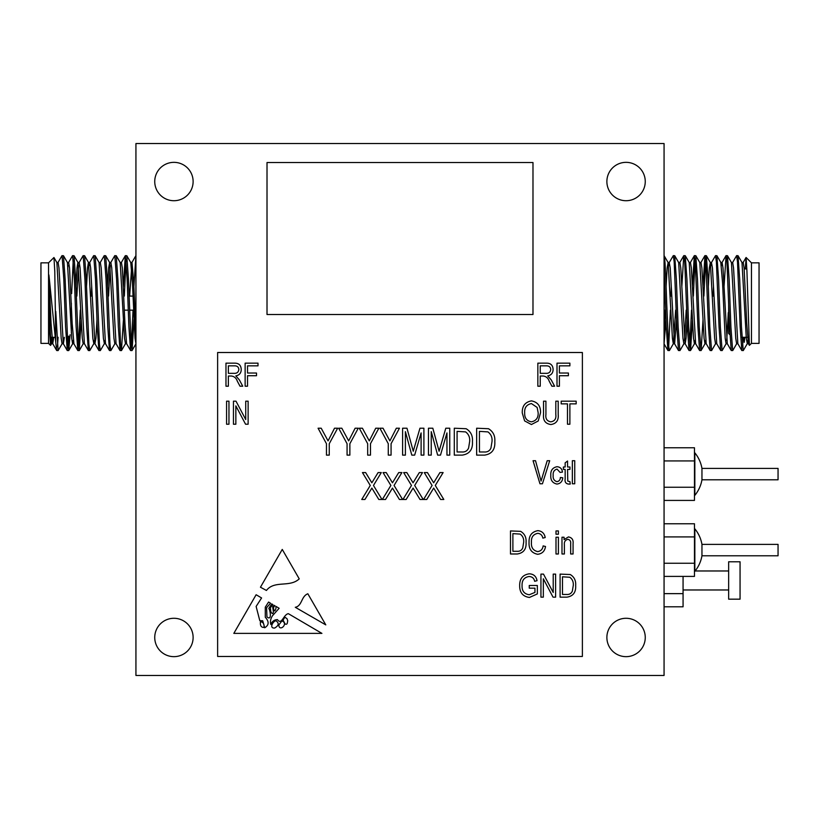 <?xml version="1.0" encoding="UTF-8"?>
<svg xmlns="http://www.w3.org/2000/svg" width="819" height="819" viewBox="0 0 819 819"><rect width="100%" height="100%" fill="white"/><g stroke="black" fill="none" stroke-linecap="round" stroke-linejoin="round"><path stroke-width="1.23" d="M701.955 544.379L778.05 544.379L778.05 555.784L701.955 555.784L701.955 544.379A33.497 33.497 0 0 0 694.84 528.839L694.84 571.324A33.497 33.497 0 0 0 701.955 555.784M701.955 468.396L778.05 468.396L778.05 479.791L701.955 479.791L701.955 468.396A33.497 33.497 0 0 0 694.84 452.846L694.84 495.341A33.497 33.497 0 0 0 701.955 479.791M747.839 340.571L747.286 343.663L743.314 350.532L741.809 350.532L740.141 326.863L737.509 261.988L736.629 255.62L732.565 262.571M743.222 350.604L741.461 326.863L739.7 279.371L738.032 255.702L736.629 255.62M675.634 310.145L673.402 343.663L669.43 350.532L667.935 350.532L666.267 326.863L664.066 269.226M669.338 350.604L668.468 344.246L666.707 303.112C665.827 277.559 664.946 255.149 664.066 255.62L668.13 262.571L667.147 267.926L666.093 286.691M683.957 343.663L679.985 350.532L678.49 350.532L676.822 326.863L674.18 261.988L673.3 255.62L669.236 262.571L668.683 265.653M671.273 286.691L670.925 296.089M679.893 350.604L678.142 326.863L676.381 279.371L674.713 255.702L673.3 255.62M692.485 319.543L690.54 350.532L689.045 350.532L687.376 326.863L684.735 261.988L683.763 255.702L681.828 286.691M690.448 350.604L688.687 326.863L686.936 279.371L685.257 255.702L683.855 255.62M703.04 319.543L701.095 350.532L699.6 350.532L697.931 326.863L695.29 261.988L694.317 255.702L692.383 286.691M701.003 350.604L699.242 326.863L697.491 279.371L695.812 255.702L694.41 255.62M695.065 259.336L693.345 296.089M715.622 343.663L711.65 350.532L710.155 350.532L708.476 326.863L705.845 261.988L704.964 255.62L702.937 286.691M711.557 350.604L709.797 326.863L708.046 279.371L706.367 255.702L704.964 255.62M705.62 259.336L703.9 296.089M726.177 343.663L722.204 350.532L720.71 350.532L719.031 326.863L716.4 261.988L715.519 255.62L711.455 262.571L710.902 265.653M713.482 286.691L713.134 296.089M722.112 350.604L720.351 326.863L718.591 279.371L716.922 255.702L715.519 255.62M736.731 343.663L732.759 350.532L731.254 350.532L729.586 326.863L726.955 261.988L726.074 255.62L724.037 286.691M732.667 350.604L730.906 326.863L729.145 279.371L727.477 255.702L726.074 255.62M670.403 310.145L668.683 346.887M691.512 310.145L689.793 346.887M746.099 257.483L751.453 262.838L751.453 343.386L749.385 345.372L746.938 271.222L746.099 257.483L745.3 268.919M751.453 262.838L759.049 262.838L759.049 343.386L751.453 343.386M728.654 303.112L728.654 333.507L729.924 334.776M57.995 262.571L61.968 255.702L63.462 255.702L65.141 279.371L67.772 344.246L68.745 350.532L70.086 334.776M62.06 255.62L63.821 279.371L65.571 326.863L67.25 350.532L68.653 350.604M133.906 286.691L135.934 255.62M124.324 296.089L126.044 259.336M123.352 286.691L125.297 255.702L126.791 255.702L128.46 279.371L131.101 344.246L132.064 350.532L134.009 319.543M125.379 255.62L127.14 279.371L128.9 326.863L130.569 350.532L131.982 350.604M110.77 262.571L114.742 255.702L116.237 255.702L117.905 279.371L120.547 344.246L121.427 350.604L123.454 319.543M114.824 255.62L116.585 279.371L118.345 326.863L120.014 350.532L121.427 350.604M100.215 262.571L104.187 255.702L105.682 255.702L107.35 279.371L109.992 344.246L110.872 350.604L114.936 343.663M104.279 255.62L106.03 279.371L107.791 326.863L109.459 350.532L110.872 350.604M89.107 265.653L89.66 262.571L93.632 255.702L95.127 255.702L96.796 279.371L99.437 344.246L100.317 350.604L104.382 343.663L104.934 340.571M91.339 296.089L91.687 286.691M93.724 255.62L95.475 279.371L97.236 326.863L98.904 350.532L100.317 350.604M79.105 262.571L83.077 255.702L84.572 255.702L86.241 279.371L88.882 344.246L89.762 350.604L93.827 343.663L94.38 340.571M83.169 255.62L84.93 279.371L86.681 326.863L88.36 350.532L89.762 350.604M71.642 293.611L73.27 259.336M68.55 262.571L72.522 255.702L74.017 255.702L75.686 279.371L78.327 344.246L79.208 350.604L81.235 319.543M72.615 255.62L74.375 279.371L76.126 326.863L77.805 350.532L79.208 350.604M131.316 346.887L133.036 310.145M78.552 346.887L80.272 310.145M67.997 346.887L68.694 336.159M50.553 345.393L48.546 343.386L48.546 262.838L53.962 257.514L54.791 271.447L55.764 342.322L48.915 274.918L49.734 333.057L50.553 345.393L51.607 343.663L52.467 337.305M51.013 341.922L51.259 337.305M48.546 343.386L40.95 343.386L40.95 262.838L48.546 262.838M71.345 332.975L71.345 303.112M728.654 561.783L728.654 599.17L740.059 599.17L740.059 561.783L728.654 561.783M154.74 637.469A19.185 19.185 0 0 0 173.935 656.654A19.185 19.185 0 0 0 193.12 637.469A19.185 19.185 0 0 0 173.935 618.284A19.185 19.185 0 0 0 154.74 637.469M606.879 637.469A19.185 19.185 0 0 0 626.074 656.654A19.185 19.185 0 0 0 645.259 637.469A19.185 19.185 0 0 0 626.074 618.284A19.185 19.185 0 0 0 606.879 637.469M606.879 181.531A19.185 19.185 0 0 0 626.074 200.716A19.185 19.185 0 0 0 645.259 181.531A19.185 19.185 0 0 0 626.074 162.346A19.185 19.185 0 0 0 606.879 181.531M154.74 181.531A19.185 19.185 0 0 0 173.935 200.716A19.185 19.185 0 0 0 193.12 181.531A19.185 19.185 0 0 0 173.935 162.346A19.185 19.185 0 0 0 154.74 181.531M664.066 143.54L135.934 143.54L135.934 675.46L664.066 675.46L664.066 143.54M472.45 441.523C472.932 449.488 469.522 454.023 462.223 455.118L454.289 455.118L454.289 428.224L466.154 428.726C470.792 431.531 472.891 435.8 472.45 441.523M550.716 421.826C554.668 421.263 556.367 418.806 555.804 414.455L555.804 401.177L558.2 401.177L558.2 414.445C558.773 420.331 556.336 423.689 550.9 424.529C545.403 423.761 542.946 420.403 543.54 414.445L543.54 401.177L545.925 401.177L545.925 414.455C545.352 418.642 546.949 421.099 550.716 421.826M569.881 403.869L569.881 424.222L567.485 424.222L567.485 403.869L561.199 403.869L561.199 401.177L576.166 401.177L576.166 403.869L569.881 403.869M247.522 375.726L247.522 386.21L245.137 386.21L245.137 363.155L258.005 363.155L258.005 365.847L247.522 365.847L247.522 373.034L256.511 373.034L256.511 375.726L247.522 375.726M228.962 401.177L228.962 424.222L226.576 424.222L226.576 401.177L228.962 401.177M235.852 405.876L235.852 424.222L233.456 424.222L233.456 401.177L236.005 401.177L245.731 419.553L245.731 401.177L248.126 401.177L248.126 424.222L245.567 424.222L235.852 405.876M540.243 376.023L540.243 386.21L537.848 386.21L537.848 363.155L546.314 363.155C550.634 363.063 552.907 365.182 553.112 369.512C553.02 373.075 551.228 375.194 547.727 375.88L551.238 379.903L554.606 386.21L551.893 386.21L549.232 381.275C548.218 378.183 546.242 376.433 543.294 376.023L540.243 376.023M531.449 542.311C531.009 547.379 533.056 550.47 537.581 551.596C540.837 551.177 542.68 549.283 543.13 545.904L545.526 546.498C544.778 551.167 542.158 553.757 537.653 554.289C531.562 553.03 528.695 549.027 529.054 542.311C528.808 535.708 531.746 531.818 537.868 530.64C541.953 531.07 544.41 533.364 545.219 537.52L542.823 538.124C542.26 535.237 540.571 533.64 537.776 533.333C533.2 534.285 531.101 537.274 531.449 542.311M558.394 530.937L558.394 534.234L555.999 534.234L555.999 530.937L558.394 530.937M558.394 537.223L558.394 553.982L555.999 553.982L555.999 537.223L558.394 537.223M575.665 585.503C576.074 592.332 573.146 596.212 566.891 597.153L560.094 597.153L560.094 574.109L570.259 574.529C574.242 576.945 576.033 580.599 575.665 585.503M299.232 578.859L282.258 549.426L260.452 587.223L266.431 590.458C274.508 579.995 289.813 587.807 299.232 578.859M279.146 608.271L272.481 615.734C270.598 618.714 270.035 621.611 270.792 624.447C272.184 621.273 274.416 619.676 277.477 619.635C281.685 625.542 283.64 614.25 288.37 613.687L321.918 633.384L233.825 633.384L256.122 594.737L261.589 597.952L256.122 606.449L259.797 620.659L262.704 620.751L264.711 627.774C269.052 625.153 269.246 621.641 265.284 617.229L265.284 607.166L268.571 602.057L270.557 603.224L266.605 607.637L266.922 616.83C271.898 621.242 270.465 610.913 268.816 608.404L271.754 603.92L272.891 604.596L270.393 607.637L270.792 611.537C272.103 614.117 272.983 614.219 273.403 611.834L272.676 606.91L274.13 605.323L274.877 605.753C273.208 607.186 273.126 608.896 274.641 610.902C275.696 610.073 276.116 608.558 275.89 606.357L279.146 608.271M325.788 624.877L307.842 593.775C301.116 596.252 302.242 605.968 295.29 607.288L325.788 624.877M582.381 352.508L217.629 352.508L217.629 656.469L582.381 656.469L582.381 352.508M228.368 376.023L228.368 386.21L225.972 386.21L225.972 363.155L234.439 363.155C238.759 363.063 241.032 365.182 241.236 369.512C241.155 373.075 239.353 375.194 235.852 375.88L239.363 379.903L242.741 386.21L240.018 386.21L237.356 381.275C236.343 378.183 234.367 376.433 231.419 376.023L228.368 376.023M564.383 544.84L564.383 553.982L561.988 553.982L561.988 537.223L564.086 537.223L564.086 539.619L568.406 536.926C571.979 537.581 573.535 539.844 573.065 543.724L573.065 553.982L570.669 553.982L570.669 543.796C570.997 541.359 570.075 539.864 567.915 539.322C565.223 539.967 564.045 541.809 564.383 544.84M534.95 592.403L534.95 588.175L529.258 588.175L529.258 585.483L537.346 585.483L537.346 593.929L529.422 597.461C522.87 596.519 519.625 592.618 519.676 585.739C519.533 578.777 522.727 574.805 529.258 573.812C533.64 574.027 536.24 576.32 537.039 580.691L534.653 581.295C534.008 578.224 532.135 576.627 529.033 576.504C524.16 577.334 521.836 580.374 522.072 585.636C521.857 590.97 524.252 594.01 529.279 594.758L534.95 592.403M543.335 578.808L543.335 597.153L540.939 597.153L540.939 574.109L543.488 574.109L553.214 592.475L553.214 574.109L555.61 574.109L555.61 597.153L553.04 597.153L543.335 578.808M526.064 542.332C526.474 549.16 523.546 553.04 517.291 553.982L510.493 553.982L510.493 530.937L520.659 531.357C524.641 533.773 526.443 537.428 526.064 542.332M574.743 460.718L574.743 483.773L572.348 483.773L572.348 460.718L574.743 460.718M567.772 481.101L569.952 481.674L570.249 484.07L568.478 484.07C565.775 483.66 564.67 481.961 565.161 478.982L565.161 469.4L563.37 469.4L563.37 467.004L565.161 467.004L565.161 462.817L567.557 461.025L567.557 467.004L569.952 467.004L569.952 469.4L567.557 469.4L567.772 481.101M553.183 475.327C552.815 478.675 554.074 480.784 556.971 481.674C559.152 481.244 560.278 479.852 560.37 477.487L562.766 477.784C562.428 481.47 560.493 483.568 556.981 484.07C552.549 483.118 550.481 480.221 550.798 475.378C550.481 470.505 552.559 467.618 557.043 466.707C560.247 467.014 562.049 468.816 562.469 472.092L560.073 472.399L557.043 469.103C554.135 469.942 552.856 472.02 553.183 475.327M549.692 460.718L542.434 483.773L539.956 483.773L533.056 460.718L535.524 460.718L541.062 481.081L547.205 460.718L549.692 460.718M531.408 424.529L524.61 420.905L522.276 413.001C522 406.152 525.051 402.109 531.429 400.88C537.673 402.068 540.714 406.019 540.54 412.725L538.196 421.007L531.408 424.529M559.397 375.726L559.397 386.21L557.002 386.21L557.002 363.155L569.881 363.155L569.881 365.847L559.397 365.847L559.397 373.034L568.386 373.034L568.386 375.726L559.397 375.726M431.244 431.644L431.244 455.118L428.45 455.118L428.45 428.224L432.821 428.224L439.097 451.249L445.792 428.224L449.754 428.224L449.754 455.118L446.959 455.118L446.959 432.923L440.499 455.118L437.643 455.118L431.244 431.644M494.809 441.523C495.29 449.488 491.871 454.023 484.572 455.118L476.648 455.118L476.648 428.224L488.503 428.726C493.14 431.531 495.249 435.8 494.809 441.523M370.649 490.079L364.936 499.477L361.742 499.477L370.27 485.452L362.438 472.583L365.632 472.583L371.846 482.79L378.102 472.583L381.296 472.583L373.464 485.462L381.992 499.477L378.808 499.477L371.867 488.073L370.649 490.079M405.395 431.644L405.395 455.118L402.6 455.118L402.6 428.224L406.971 428.224L413.257 451.249L419.952 428.224L423.904 428.224L423.904 455.118L421.109 455.118L421.109 432.923L414.66 455.118L411.793 455.118L405.395 431.644M391.072 443.724L391.072 455.118L388.278 455.118L388.278 443.724L379.903 428.224L383.036 428.224L389.885 440.888L396.335 428.224L399.457 428.224L391.072 443.724M370.475 443.724L370.475 455.118L367.68 455.118L367.68 443.724L359.295 428.224L362.428 428.224L369.277 440.888L375.726 428.224L378.849 428.224L370.475 443.724M349.867 443.724L349.867 455.118L347.072 455.118L347.072 443.724L338.687 428.224L341.82 428.224L348.669 440.888L355.118 428.224L358.251 428.224L349.867 443.724M391.257 490.079L385.534 499.477L382.34 499.477L390.878 485.452L383.046 472.583L386.24 472.583L392.455 482.79L398.71 472.583L401.904 472.583L394.062 485.462L402.6 499.477L399.406 499.477L392.475 488.073L391.257 490.079M411.865 490.079L406.142 499.477L402.948 499.477L411.486 485.452L403.654 472.583L406.838 472.583L413.063 482.79L419.318 472.583L422.512 472.583L414.67 485.462L423.208 499.477L420.014 499.477L413.083 488.073L411.865 490.079M432.473 490.079L426.75 499.477L423.556 499.477L432.094 485.452L424.252 472.583L427.446 472.583L433.661 482.79L439.926 472.583L443.12 472.583L435.278 485.462L443.816 499.477L440.622 499.477L433.681 488.073L432.473 490.079M329.258 443.724L329.258 455.118L326.464 455.118L326.464 443.724L318.079 428.224L321.212 428.224L328.061 440.888L334.51 428.224L337.643 428.224L329.258 443.724M683.066 576.402L683.066 593.642L664.066 593.642M683.066 593.642L683.066 606.797L664.066 606.797M55.764 311.374L58.098 350.604L62.162 343.663M48.915 304.207L50.624 338.308L51.607 343.663M53.962 257.514L56.89 262.571L61.179 338.308L62.06 343.755L63.38 343.755L64.343 337.305M63.462 255.702L67.445 262.571L71.734 338.308L72.615 343.755L73.27 340.571M75.962 286.691L77.006 267.926L77.887 262.479L79.208 262.479L80.088 267.926L84.377 343.663L88.36 350.532M74.017 255.702L77.989 262.571L82.289 338.308L83.169 343.755L84.49 343.755M86.517 286.691L87.561 267.926L88.442 262.479L89.762 262.479L90.643 267.926L94.932 343.663L95.915 338.308L96.97 319.543M84.572 255.702L88.544 262.571L92.844 338.308L93.827 343.663M95.127 255.702L99.099 262.571L103.399 338.308L104.382 343.663M107.627 286.691L108.671 267.926L109.654 262.571L113.954 338.308L114.824 343.755L116.144 343.755M116.237 255.702L120.209 262.571L124.508 338.308L125.491 343.663L121.509 350.532M126.791 255.702L130.764 262.571L132.422 282.79L135.053 338.308L135.934 343.755M48.915 274.918L51.065 323.433L52.723 343.663L53.788 337.305M56.777 262.479L58.098 262.479L58.978 267.926L63.278 343.663L67.25 350.532M67.68 269.052L67.997 265.653M67.332 262.479L68.653 262.479L69.533 267.926L72.174 323.433L73.935 343.755L72.615 343.755M76.873 296.089L78.552 265.653M98.997 262.479L100.317 262.479L101.198 267.926L105.487 343.663L109.459 350.532M108.538 296.089L110.207 265.653M109.551 262.479L110.872 262.479L111.753 267.926L116.042 343.663L120.014 350.532M120.106 262.479L121.427 262.479L122.307 267.926L124.938 323.433L126.597 343.663L130.569 350.532M129.648 296.089L131.982 262.479L133.743 282.79L135.934 332.115M55.764 342.322L56.695 350.532L58.098 350.604M57.443 346.887L58.088 337.305M749.385 345.372L748.392 343.663L746.744 323.433L744.102 267.926L743.222 262.479L741.901 262.479M741.809 350.532L737.837 343.663L733.548 267.926L732.667 262.479L731.347 262.479M731.254 350.532L727.282 343.663L722.993 267.926L722.112 262.479L721.457 265.653M720.71 350.532L716.727 343.663L712.438 267.926L711.455 262.571M710.155 350.532L706.183 343.663L701.883 267.926L701.003 262.479L699.682 262.479M699.6 350.532L695.628 343.663L691.328 267.926L690.448 262.479L689.127 262.479M687.1 319.543L686.056 338.308L685.175 343.755L683.855 343.755L682.974 338.308L678.685 262.571L674.713 255.702M689.045 350.532L685.073 343.663L680.773 267.926L679.893 262.479L678.582 262.479M676.545 319.543L674.621 343.755L673.3 343.755L672.419 338.308L668.13 262.571M678.49 350.532L674.518 343.663L670.218 267.926L669.236 262.571M665.99 319.543L664.066 343.755M747.286 343.663L746.304 338.308L742.004 262.571L738.032 255.702M737.939 343.755L736.629 343.755L735.749 338.308L731.449 262.571L727.477 255.702M728.296 312.612L726.729 340.571M727.395 343.755L726.074 343.755L725.194 338.308L722.553 282.79L720.792 262.479L722.112 262.479M716.84 343.755L715.519 343.755L714.639 338.308L710.339 262.571L709.356 267.926L708.312 286.691M705.62 340.571L704.964 343.755L704.084 338.308L699.795 262.571L695.812 255.702M695.065 340.571L694.41 343.755L693.529 338.308L689.24 262.571L685.257 255.702M686.189 310.145L684.51 340.571M665.079 310.145L664.066 332.115M744.236 337.305L744.236 342.322L744.86 337.305M743.202 337.305L742.567 346.887M532.985 314.516L532.985 162.531L267.014 162.531L267.014 314.516L532.985 314.516M275.972 620.751C273.096 620.986 268.847 628.429 274.641 628.05C278.859 625.603 279.299 623.167 275.972 620.751M284.879 623.576A1.28 1.28 0 0 0 287.264 623.228L287.735 620.751L286.978 618.621L284.879 617.229L283.046 620.003L284.879 623.576M264.076 626.013C263.964 623.443 262.756 622 260.452 621.693C260.032 625.665 261.241 627.579 264.076 627.415L264.076 626.013M278.798 624.999C279.238 632.391 289.015 623.505 281.91 620.935L278.798 624.999M228.368 365.847L228.368 373.331L233.988 373.331C236.865 373.525 238.483 372.256 238.841 369.523C238.605 367.025 237.193 365.806 234.613 365.847L228.368 365.847M562.489 576.801L562.489 594.461L566.605 594.461C569.348 594.666 571.263 593.55 572.348 591.103L573.269 585.472C573.587 581.992 572.43 579.258 569.799 577.262L562.489 576.801M512.889 533.63L512.889 551.289L517.004 551.289C519.748 551.494 521.662 550.378 522.747 547.931L523.669 542.301C523.996 538.82 522.839 536.087 520.198 534.09L512.889 533.63M540.243 365.847L540.243 373.331L545.864 373.331C548.74 373.525 550.358 372.256 550.716 369.523C550.481 367.025 549.068 365.806 546.478 365.847L540.243 365.847M531.439 403.572C526.566 404.566 524.303 407.719 524.672 413.042C524.518 418.007 526.76 420.935 531.388 421.826C536.158 420.864 538.411 417.803 538.144 412.653L537.141 407.442L531.439 403.572M457.084 431.367L457.084 451.975L461.885 451.975C465.09 452.211 467.321 450.911 468.591 448.054L469.656 441.492C470.034 437.428 468.693 434.234 465.612 431.9L457.084 431.367M479.443 431.367L479.443 451.975L484.234 451.975C487.438 452.211 489.68 450.911 490.939 448.054L492.014 441.492C492.393 437.428 491.042 434.234 487.96 431.9L479.443 431.367M664.066 460.933L694.461 460.933L694.461 447.768L664.066 447.768M694.461 460.933L694.461 487.254L664.066 487.254M694.461 487.254L694.461 500.419L664.066 500.419M664.066 536.916L694.461 536.916L694.461 523.761L664.066 523.761M694.461 536.916L694.461 563.247L664.066 563.247M694.461 563.247L694.461 576.402L664.066 576.402M741.922 337.305L747.532 337.305M55.139 337.305L50.543 337.305M133.599 310.145L129.597 310.145M128.286 310.145L124.365 310.145M728.654 570.976L695.126 570.976M728.654 589.977L683.066 589.977M132.995 296.089L129.085 296.089M132.064 350.532L135.934 343.847M105.682 255.702L109.654 262.571M79.3 350.532L83.272 343.663M68.745 350.532L72.717 343.663M51.505 343.755L52.825 343.755M93.724 343.755L95.045 343.755M104.279 343.755L105.59 343.755M125.379 343.755L126.699 343.755M130.661 262.479L131.982 262.479M52.723 343.663L56.695 350.532M73.823 343.663L77.805 350.532M94.932 343.663L98.904 350.532M121.325 262.571L125.297 255.702M131.879 262.571L135.852 255.702M670.362 296.089L671.672 296.089M744.184 268.919L746.856 268.919M748.494 343.755L747.184 343.755M711.557 262.479L710.237 262.479M706.285 343.755L704.964 343.755M695.73 343.755L694.41 343.755M669.338 262.479L668.028 262.479M667.935 350.532L664.066 343.847M683.763 255.702L679.79 262.571M694.317 255.702L690.345 262.571M704.872 255.702L700.9 262.571M725.982 255.702L722.01 262.571M746.048 257.514L743.12 262.571M720.894 262.571L716.922 255.702M710.339 262.571L706.367 255.702M705.067 343.663L701.095 350.532M694.512 343.663L690.54 350.532"/></g></svg>
